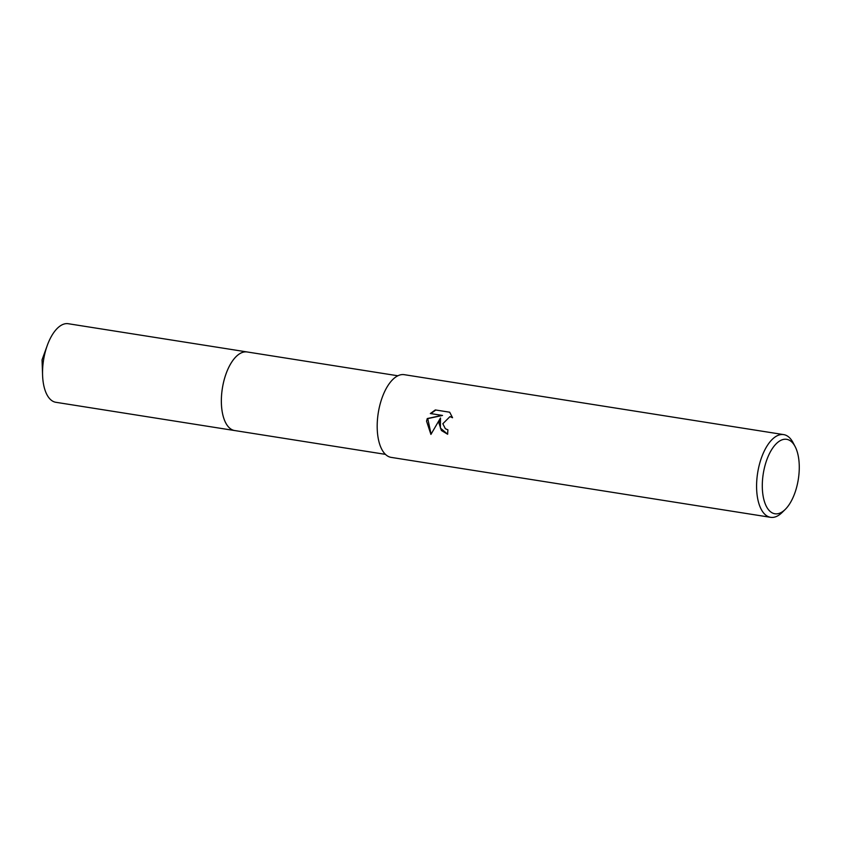 <?xml version="1.0" encoding="UTF-8"?>
<svg xmlns="http://www.w3.org/2000/svg" width="841" height="841" viewBox="0 0 841 841"><rect width="100%" height="100%" fill="white"/><g stroke="black" fill="none" stroke-linecap="round" stroke-linejoin="round"><path stroke-width="1.26" d="M385.451 454.361L234.671 430.539A39.779 18.733 -81 0 1 222.287 388.878A39.779 18.733 -81 0 1 247.086 351.969A39.79 18.744 -81 0 1 247.496 352.032M234.965 430.581A39.779 18.733 -81 0 1 222.276 388.878A39.779 18.733 -81 0 1 247.38 352.011M438.97 423.139L440.495 417.977L430.918 434.429L426.555 421.173L427.249 418.555L442.019 415.38L430.35 413.541L435.312 409.945L449.693 412.206L452.553 417.746L449.956 416.621L442.839 423.748L445.352 428.721L447.927 429.846A41.871 19.721 99 0 0 447.643 434.24L441.399 430.497L438.97 423.139M785.168 509.488L782.014 512.579A41.871 19.721 -81 0 1 770.598 517.32A41.871 19.721 -81 0 1 757.562 473.462A41.871 19.721 -81 0 1 783.665 434.608A41.871 19.721 -81 0 1 793.063 442.639L795.113 446.55A37.677 17.745 -81 0 1 798.393 478.792A37.677 17.745 -81 0 1 785.168 509.488A37.677 17.745 -81 0 1 767.255 507.943A37.677 17.745 -81 0 1 763.176 474.292A37.677 17.745 -81 0 1 777.347 442.713A37.677 17.745 -81 0 1 795.113 446.55M770.598 517.32L391.202 457.388A41.871 19.721 -81 0 1 378.166 413.53A41.871 19.721 -81 0 1 404.269 374.676L783.665 434.608M447.643 434.208L440.39 428.069L440.495 417.977M450.219 416.663L452.447 417.378M435.806 410.019L430.855 413.604L442.513 415.443L427.743 418.618L431.076 434.114M56.116 402.324A39.779 18.733 -81 0 1 55.853 402.292A39.779 18.733 -81 0 1 42.586 375.244A39.779 18.733 -81 0 1 47.306 345.357A39.779 18.733 -81 0 1 68.005 323.68A39.779 18.733 -81 0 1 68.268 323.722A39.779 18.733 -81 0 1 68.52 323.764M235.091 430.603A39.79 18.744 -81 0 1 234.923 430.581A39.79 18.744 -81 0 1 234.66 430.55A39.79 18.744 -81 0 1 222.318 388.605A39.79 18.744 -81 0 1 246.823 351.916A39.79 18.744 -81 0 1 247.075 351.948L397.856 375.78M47.306 345.357L42.05 359.843L42.586 375.244M55.853 402.292L234.66 430.55M68.268 323.722L247.075 351.948"/></g></svg>
